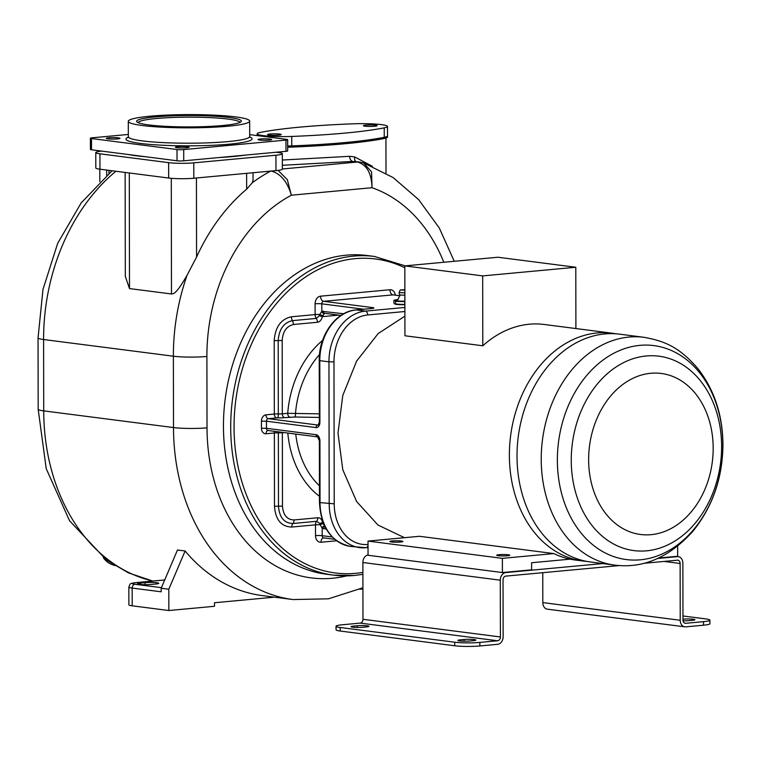 <?xml version="1.0" encoding="UTF-8"?>
<svg xmlns="http://www.w3.org/2000/svg" width="761" height="761" viewBox="0 0 761 761"><rect width="100%" height="100%" fill="white"/><g stroke="black" fill="none" stroke-linecap="round" stroke-linejoin="round"><path stroke-width="1.14" d="M346.417 255.163A160.647 122.521 97.3 0 0 223.867 412.757A160.647 122.521 97.3 0 0 326.203 574.194L333.451 575.126A160.647 122.521 -82.7 0 1 231.125 413.689A160.647 122.521 -82.7 0 1 353.665 256.096A160.647 122.521 -82.7 0 1 374.431 256.447L367.183 255.515A160.647 122.521 97.3 0 0 346.417 255.163M363.615 162.94L371.577 171.9L372.024 187.71C371.549 173.185 366.697 164.614 357.461 162.017L282.36 168.99M356.015 161.579A4.756 3.301 109.5 0 1 354.721 156.937L372.3 166.259M282.35 165.28L352.819 161.427L359.763 162.055L352.819 161.427A4.756 3.158 84.3 0 1 349.632 156.309L354.721 156.937M359.848 162.074L363.729 162.978L393.123 177.56L418.664 199.639L439.287 227.996L454.26 261.289M278.041 170.378L287.306 179.625L291.358 195.206C287.316 181.565 280.514 173.489 270.964 170.968M108.966 173.327L108.966 170.359M253.032 172.728L253.042 180.328L252.31 182.735L246.659 189.175A186.645 142.345 97.3 0 0 196.566 257.075L187.111 275.178C175.61 295.087 173.651 293.508 171.482 293.974L171.282 178.302M125.137 172.433L125.318 276.433L129.494 288.581L171.482 293.974M276.272 152.238L278.174 152.485A17.845 1.941 179.9 0 1 282.331 153.722L282.36 169.104A17.845 1.941 179.9 0 1 275.958 170.607L193.808 178.236A17.845 1.941 179.9 0 1 168.657 178.036L99.957 169.199A17.845 1.941 179.9 0 1 95.8 167.953L95.772 152.581A17.845 1.941 179.9 0 1 101.831 151.106M282.331 153.722A17.845 1.941 179.9 0 1 275.939 155.225L193.779 162.854A17.845 1.941 179.9 0 1 168.628 162.654L99.929 153.817A17.845 1.941 179.9 0 1 95.772 152.581M164.709 579.977L136.257 582.622A3.567 2.273 -95.3 0 0 135.934 582.612C128.999 583.525 130.274 583.773 128.847 587.073A14.278 1.56 -0.1 0 0 132.176 588.072L161.189 591.801L161.18 588.253L177.475 550.003L185.113 550.993A186.835 142.488 97.3 0 0 262.45 595.625L292.985 599.554L328.448 598.812L362.921 587.787M185.113 550.993L168.809 589.233L168.847 610.522L214.497 606.289L214.488 602.741L274.445 597.166M359.763 589.252L362.93 588.957M145.094 582.641A8.333 0.904 179.9 0 1 153.96 582.507A8.333 0.904 179.9 0 1 158.764 583.316A8.333 0.904 179.9 0 1 155.777 584.02L151.211 584.438A8.333 0.904 179.9 0 1 142.345 584.581A8.333 0.904 179.9 0 1 137.541 583.773A8.333 0.904 179.9 0 1 140.528 583.069L145.094 582.641L145.094 584.657M168.809 589.233L161.18 588.253M168.847 610.522L132.205 605.813A14.278 1.56 179.9 0 1 128.885 604.824L128.847 587.073M99.824 181.603L99.805 169.18M106.683 175.277L106.673 170.064M287.668 147.196A26.188 2.854 -0.1 0 0 291.758 147.082A166.602 18.159 -0.1 0 0 333.28 144.733A166.602 18.159 -0.1 0 0 345.237 143.715A166.602 18.159 -0.1 0 0 348.671 143.391A166.602 18.159 -0.1 0 0 353.104 142.944A166.602 18.159 -0.1 0 0 384.248 138.492A26.188 2.854 -0.1 0 0 387.501 137.104L387.501 136.019M291.758 147.082L291.758 145.893A26.178 2.854 -0.1 0 1 287.668 146.017A26.188 2.854 -0.1 0 0 291.758 145.893A166.602 18.159 -0.1 0 0 345.247 142.535A166.602 18.159 -0.1 0 0 384.257 137.313A26.188 2.854 -0.1 0 0 384.257 137.303A26.178 2.854 -0.1 0 0 387.511 135.924L387.501 126.459A26.178 2.854 -0.1 0 0 352.914 123.815A166.602 18.159 -0.1 0 0 260.424 132.404A26.178 2.854 -0.1 0 0 257.161 133.793A26.178 2.854 -0.1 0 0 291.739 136.438A166.602 18.159 -0.1 0 0 384.238 127.848A26.178 2.854 -0.1 0 0 387.501 126.459M333.28 144.733L345.237 143.715M291.739 136.438L291.758 145.893A166.602 18.159 -0.1 0 0 345.247 142.535M269.147 135.068A6.839 0.742 -0.1 0 0 276.728 135.277A6.839 0.742 -0.1 0 0 281.237 134.564A6.839 0.742 -0.1 0 0 279.648 134.088A6.839 0.742 -0.1 0 0 272.058 133.879A6.839 0.742 -0.1 0 0 267.558 134.592A6.839 0.742 -0.1 0 0 269.147 135.068M375.496 125.184A6.839 0.742 179.9 0 1 377.095 125.66A6.839 0.742 179.9 0 1 372.586 126.374A6.839 0.742 179.9 0 1 364.995 126.164A6.839 0.742 179.9 0 1 363.406 125.689A6.839 0.742 179.9 0 1 367.915 124.975A6.839 0.742 179.9 0 1 375.496 125.184M268.31 430.498A2.378 1.817 -82.7 0 1 268.005 430.498A3.567 2.273 -95.3 0 0 267.986 430.498A3.567 2.273 -95.3 0 0 266.027 433.751L274.36 432.98A4.756 0.523 179.9 0 1 278.355 432.866A4.756 0.523 -0.1 0 0 282.35 432.743L282.474 506.084C283.178 515.102 287.03 519.715 294.031 519.953L317.765 517.756C320.162 517.661 321.798 519.23 322.683 522.465A3.405 0.485 162.9 0 1 319.658 523.463L320.181 524.748A4.756 0.523 -0.1 0 0 315.492 524.843L315.511 535.639A7.144 5.441 -82.7 0 0 320.999 542.232L336.581 540.786M323.092 522.427L323.149 523.635A3.101 0.571 157.6 0 0 320.181 524.748L322.198 528.239L322.207 535.696L332.215 536.981M319.335 417.437L294.887 417.009L284.614 417.665A8.333 0.904 179.9 0 1 277.622 417.865L268.291 418.674L317.908 425.057A2.378 1.817 97.3 0 0 316.091 427.587A5.945 3.795 -95.3 0 0 319.896 422.165L319.791 360.657L328.952 361.827L329.199 503.782A47.601 36.3 97.3 0 0 359.639 547.606A47.601 36.3 97.3 0 0 365.794 547.711A3.567 2.273 84.7 0 0 366.117 547.711L368.029 547.54M340.995 315.396L324.871 313.323A2.378 1.817 -82.7 0 0 325.175 313.332L324.367 313.494L322.322 316.643C321.465 320.029 319.839 321.903 317.423 322.264L293.689 324.471L292.538 320.628C283.805 322.55 279.021 329.199 278.193 340.595L278.317 413.936A4.756 0.523 -0.1 0 0 274.321 414.051L265.989 414.831A5.945 4.537 -82.7 0 0 261.442 421.166L261.451 428.262A5.945 4.537 -82.7 0 0 266.027 433.751M322.788 315.444A3.101 1.189 -156.2 0 1 319.81 314.483L319.297 315.777L316.272 318.421L292.538 320.628A4.756 3.034 -95.3 0 1 291.387 316.785C280.923 319.087 275.197 327.059 274.198 340.709L274.321 414.051A3.567 2.273 -95.3 0 0 276.624 417.894M338.759 315.111L322.322 316.643L319.297 315.777M363.691 309.223L321.808 303.839A4.756 0.523 -0.1 0 0 315.102 303.791L315.121 314.588A4.756 0.523 179.9 0 1 319.81 314.483L321.817 311.306A2.492 2.017 -112.7 0 0 324.367 313.494M395.216 304.172A8.333 0.904 -0.1 0 0 395.378 304.21A8.333 0.904 -0.1 0 0 400.115 304.685A8.333 0.904 -0.1 0 0 404.881 304.704M323.149 523.635L324.738 525.851M324.567 525.861A2.492 1.845 125.9 0 0 322.198 528.239L326.288 529.123M319.325 413.851L287.706 413.318L282.312 413.822A3.567 2.273 -95.3 0 0 284.614 417.665M404.491 537.694L377.96 525.023L356.633 501.547L342.811 469.813L337.989 433.247L342.754 395.539L356.643 361.056L378.141 333.594L404.9 316.148M586.655 561.38A114.835 87.582 -82.7 0 1 582.821 561A114.835 87.582 -82.7 0 1 509.375 455.287A114.835 87.582 -82.7 0 1 597.271 332.947A114.835 87.582 -82.7 0 1 612.12 333.204A114.835 87.582 -82.7 0 1 615.915 333.803M582.821 561L575.192 560.02A114.835 87.582 -82.7 0 1 570.103 559.164A114.835 87.582 -82.7 0 1 553.865 553.58L419.511 536.296L368.02 541.081L502.384 558.355L553.865 553.58M612.12 333.204L544.172 324.471A114.835 87.582 -82.7 0 0 482.797 345.779L404.938 335.772L404.814 265.884L482.674 275.901L575.792 267.254L497.922 257.237L404.814 265.884M517.014 456.267A114.835 87.582 -82.7 0 1 619.749 334.184L643.958 337.304A114.835 87.582 -82.7 0 0 541.223 459.378A114.835 87.582 -82.7 0 0 614.669 565.1L590.46 561.979A114.835 87.582 -82.7 0 1 517.014 456.267M482.797 345.779L482.674 275.901M575.896 328.552L575.792 267.254M368.02 541.081L368.048 555.273L502.403 572.548L531.616 569.837L531.606 562.74L570.103 559.164M502.403 572.548L502.384 558.355M658.607 558.051L677.68 556.272L677.661 546.208M619.511 565.566L505.761 576.125A3.567 2.721 -82.7 0 0 503.031 579.93L503.135 636.71A7.144 5.441 97.3 0 1 497.665 644.32L479.868 645.965A17.845 1.941 179.9 0 1 454.717 645.766L454.717 642.217A17.845 1.941 -0.1 0 0 479.858 642.417L497.656 640.772A3.567 2.721 97.3 0 0 500.396 636.967L500.291 580.186A7.144 5.441 -82.7 0 1 505.761 572.576L602.788 563.568M657.675 558.469L677.376 556.643A7.144 5.441 -82.7 0 1 678.298 556.662A7.144 5.441 -82.7 0 1 682.864 563.235L682.969 620.015A3.567 2.721 97.3 0 0 685.252 623.297A3.567 2.721 97.3 0 0 685.709 623.307L703.516 621.651A17.845 1.941 -0.1 0 0 709.908 620.148A17.845 1.941 -0.1 0 0 705.751 618.912L682.959 615.982M454.717 645.766L340.215 631.04A17.845 1.941 179.9 0 1 336.058 629.804L336.048 626.255A17.845 1.941 -0.1 0 1 342.45 624.752L360.248 623.097A3.567 2.721 97.3 0 0 362.978 619.292L362.883 562.512A7.144 5.441 -82.7 0 1 368.048 554.95M400.571 542.032A6.545 0.713 -0.1 0 0 402.911 541.48A6.545 0.713 -0.1 0 0 399.135 540.843A6.545 0.713 -0.1 0 0 392.172 540.947A6.545 0.713 -0.1 0 0 389.822 541.499A6.545 0.713 -0.1 0 0 393.599 542.146A6.545 0.713 -0.1 0 0 400.571 542.032M507.444 555.777A6.545 0.713 -0.1 0 0 509.794 555.226A6.545 0.713 -0.1 0 0 506.017 554.579A6.545 0.713 -0.1 0 0 499.045 554.693A6.545 0.713 -0.1 0 0 496.705 555.245A6.545 0.713 -0.1 0 0 500.472 555.882A6.545 0.713 -0.1 0 0 507.444 555.777M643.777 563.311L677.385 560.191A3.567 2.721 -82.7 0 1 677.842 560.201A3.567 2.721 -82.7 0 1 680.125 563.482L680.229 620.263A7.144 5.441 97.3 0 0 684.795 626.836A7.144 5.441 97.3 0 0 685.718 626.855L703.516 625.2L703.516 621.651M542.764 572.691L542.812 602.598A7.144 5.441 97.3 0 0 547.387 609.171L684.795 626.836M683.045 620.843A7.144 0.78 -0.1 0 0 688.715 620.662L692.367 620.32A7.144 0.78 -0.1 0 0 694.926 619.72A7.144 0.78 -0.1 0 0 690.807 619.026A7.144 0.78 -0.1 0 0 683.207 619.14L683.207 620.843M709.908 620.148L709.918 623.697A17.845 1.941 179.9 0 1 703.516 625.2M336.048 626.255A17.845 1.941 -0.1 0 0 340.205 627.492L454.717 642.217M464.115 639.487L460.462 639.83A7.144 0.78 -0.1 0 0 457.903 640.429A7.144 0.78 -0.1 0 0 462.022 641.123A7.144 0.78 -0.1 0 0 469.623 641.009L473.275 640.667A7.144 0.78 -0.1 0 0 475.834 640.068A7.144 0.78 -0.1 0 0 471.725 639.364A7.144 0.78 -0.1 0 0 464.115 639.487L464.124 641.19M357.242 625.742L353.589 626.084A7.144 0.78 -0.1 0 0 351.03 626.683A7.144 0.78 -0.1 0 0 355.149 627.378A7.144 0.78 -0.1 0 0 362.75 627.264L366.402 626.921A7.144 0.78 -0.1 0 0 368.961 626.322A7.144 0.78 -0.1 0 0 364.842 625.628A7.144 0.78 -0.1 0 0 357.242 625.742L357.242 627.445M395.121 299.986L393.941 300.281L393.941 303.144L394.769 304L404.881 304.533M404.633 304.514L404.871 301.584M394.769 304L395.596 304.172L395.596 301.308L404.624 301.651M393.941 300.281L395.596 301.308M397.033 299.653A8.333 0.904 -0.1 0 0 395.368 299.92A8.333 0.904 -0.1 0 0 394.769 300.452A8.333 0.904 -0.1 0 0 400.105 301.137A8.333 0.904 -0.1 0 0 404.871 301.156M398.108 299.596L396.633 299.796C397.213 300.728 398.336 299.13 399.982 294.992L404.862 295.23M404.852 289.722L400.276 289.922L399.087 292.538L404.862 292.899M400.276 289.922L404.852 290.131M249.713 134.63L286.555 139.368A4.756 0.523 179.9 0 1 287.658 139.701A4.756 0.523 179.9 0 1 285.955 140.1L183.705 149.594A4.756 0.523 179.9 0 1 177.009 149.536L91.501 138.54L91.52 149.784A4.756 0.523 179.9 0 1 90.416 149.451L90.397 138.217A4.756 0.523 179.9 0 1 92.1 137.808L128.324 134.45M91.52 149.784L177.028 160.78A4.756 0.523 179.9 0 0 183.734 160.828L285.974 151.334A4.756 0.523 179.9 0 0 287.677 150.935L287.658 139.701M91.501 138.54A4.756 0.523 179.9 0 1 90.397 138.217M118.412 137.865A6.839 0.742 179.9 0 1 120.01 138.34A6.839 0.742 179.9 0 1 115.501 139.044A6.839 0.742 179.9 0 1 107.919 138.835A6.839 0.742 179.9 0 1 106.321 138.359A6.839 0.742 179.9 0 1 110.83 137.655A6.839 0.742 179.9 0 1 118.412 137.865M177.874 146.673A6.839 0.742 179.9 0 1 185.161 146.55A6.839 0.742 179.9 0 1 189.109 147.225A6.839 0.742 179.9 0 1 186.654 147.796A6.839 0.742 179.9 0 1 179.368 147.91A6.839 0.742 179.9 0 1 175.42 147.244A6.839 0.742 179.9 0 1 177.874 146.673M259.634 140.053A6.839 0.742 179.9 0 1 258.046 139.577A6.839 0.742 179.9 0 1 262.555 138.863A6.839 0.742 179.9 0 1 270.136 139.073A6.839 0.742 179.9 0 1 271.725 139.548A6.839 0.742 179.9 0 1 267.225 140.262A6.839 0.742 179.9 0 1 259.634 140.053M142.44 125.536A60.69 6.611 -0.1 0 0 209.713 127.391A60.69 6.611 -0.1 0 0 249.684 121.104A60.69 6.611 -0.1 0 0 235.549 116.89A60.69 6.611 -0.1 0 0 168.276 115.035A60.69 6.611 -0.1 0 0 128.305 121.313A60.69 6.611 -0.1 0 0 142.44 125.536M222.583 125.527A52.357 5.708 -0.1 0 0 241.037 121.741A52.357 5.708 -0.1 0 0 213.727 116.138A52.357 5.708 -0.1 0 0 155.406 116.89A52.357 5.708 -0.1 0 0 136.951 121.931A52.357 5.708 -0.1 0 0 169.475 126.535A52.357 5.708 -0.1 0 0 222.583 125.527M239.858 122.473A50.873 5.546 -0.1 0 0 210.017 117.603A50.873 5.546 -0.1 0 0 156.366 118.497A50.873 5.546 179.9 0 0 138.141 122.654M145.836 156.766A69.318 7.553 179.9 0 1 135.877 155.72A69.318 7.553 179.9 0 1 128.057 154.483M245.118 155.13A69.318 7.553 179.9 0 1 219.244 157.527M114.844 565.613A166.602 127.058 -82.7 0 1 111.306 564.243A26.178 19.967 -82.7 0 1 103.287 557.632M393.618 294.945A2.378 1.817 -82.7 0 0 393.313 294.868A2.378 1.817 -82.7 0 0 393.009 294.868L399.925 295.753M343.725 313.76L321.817 311.306L321.808 303.839A2.378 1.817 -82.7 0 1 323.625 301.308L393.009 294.868A4.756 3.034 84.7 0 1 389.946 289.741A7.144 5.441 -82.7 0 1 395.349 295.135M389.946 289.741L320.562 296.181A4.756 3.034 84.7 0 0 323.625 301.308L372.49 307.587A2.378 1.817 -82.7 0 0 371.102 308.538M362.902 572.377A158.269 120.704 -82.7 0 1 355.748 573.318A158.269 120.704 -82.7 0 1 234.055 427.263A158.269 120.704 -82.7 0 1 355.197 258.654A158.269 120.704 -82.7 0 1 404.814 267.777M315.102 303.791A7.144 5.441 -82.7 0 1 320.562 296.181M317.423 322.264A4.756 3.034 -95.3 0 0 316.272 318.421A4.756 3.034 -95.3 0 1 315.121 314.588L291.387 316.785M274.626 431.344A3.567 2.273 84.7 0 0 274.36 432.98L274.483 506.322C275.53 519.792 281.285 526.698 291.748 527.05L315.492 524.843A4.756 3.034 -95.3 0 1 316.624 521.295L319.658 523.463M354.226 575.487A160.647 122.521 -82.7 0 1 333.451 575.126L354.436 575.487L362.902 574.327M443.806 262.26A163.035 124.338 97.3 0 0 372.024 187.71L291.358 195.206A163.035 124.338 97.3 0 0 206.897 356.471L207.021 427.825A163.035 124.338 97.3 0 0 346.616 575.896M206.897 356.471A23.8 2.597 179.9 0 1 173.375 356.205L43.596 339.52A186.835 142.488 -82.7 0 1 115.9 171.244M207.021 427.825A23.8 2.597 179.9 0 1 173.498 427.558L173.375 356.205A186.835 142.488 -82.7 0 1 187.111 275.178M252.31 182.735A186.835 142.488 -82.7 0 1 270.735 171.092M196.566 257.075L196.424 177.988M246.659 189.175L246.631 173.327M129.494 288.581L129.294 172.966M275.939 155.225L275.958 170.607M193.779 162.854L193.808 178.236M168.628 162.654L168.657 178.036M99.929 153.817L99.957 169.199M152.913 581.033A186.835 142.488 -82.7 0 1 43.719 410.873L173.498 427.558A186.835 142.488 97.3 0 0 292.985 599.554M38.174 409.218A23.8 2.597 -0.1 0 0 43.719 410.873L43.596 339.52A23.8 2.597 -0.1 0 1 38.05 337.865L38.174 409.218L46.231 468.7L69.565 520.781L106.255 559.849L128.59 572.947L152.78 581.052M136.257 582.622A10.711 1.17 -0.1 0 0 134.906 584.267L161.427 587.673M164.718 579.939L135.934 582.612A3.567 2.273 -95.3 0 0 135.591 582.688M134.906 584.267A3.567 2.721 97.3 0 0 132.176 588.072L132.205 605.813M140.528 584.458L140.528 583.069M384.248 138.492L384.238 127.848M282.35 160.029L349.632 156.309M324.043 537.894A2.378 1.817 -82.7 0 1 323.729 537.884A2.378 1.817 -82.7 0 1 322.207 535.696A4.756 0.523 -0.1 0 0 315.511 535.639M323.682 537.875A4.756 3.034 -95.3 0 0 323.606 537.884A4.756 3.034 -95.3 0 0 320.999 542.232M317.765 517.756A4.756 3.034 84.7 0 1 316.624 521.295L292.89 523.501C284.157 523.207 279.354 517.442 278.478 506.208L278.355 432.866A3.567 0.704 91.2 0 0 278.317 431.82M282.36 432.343A3.567 2.273 84.7 0 0 282.35 432.743L284.186 432.581M287.81 433.047A91.796 70.002 97.3 0 0 319.468 496.305M282.474 506.084L278.478 506.208A4.756 0.523 179.9 0 0 274.483 506.322M294.031 519.953A4.756 3.034 84.7 0 1 292.89 523.501A4.756 3.034 84.7 0 0 291.748 527.05M319.477 502.441L320.039 502.602A47.601 36.3 -82.7 0 0 350.479 546.427C331.159 541.956 320.828 527.287 319.477 502.441L319.373 440.923L317.622 436.881L268.005 430.498A2.378 1.817 -82.7 0 1 266.483 428.3L261.451 428.262M317.622 436.881A2.378 1.817 -82.7 0 1 316.1 434.683L266.483 428.3L266.464 421.204L316.091 427.587M319.373 440.923L319.924 441.095L320.039 502.602L334.222 503.82A44.033 33.579 97.3 0 0 368.029 544.457M319.924 441.095A5.945 3.795 -95.3 0 0 316.1 434.683M261.442 421.166L266.464 421.204A2.378 1.817 -82.7 0 1 268.291 418.674A3.567 2.273 84.7 0 1 265.989 414.831M319.896 422.165L319.344 422.003L318.231 425.057A3.567 2.273 -95.3 0 1 317.908 425.057L318.326 425.019M293.689 324.471C286.688 326.003 282.854 331.339 282.188 340.481L282.312 413.822A4.756 0.523 179.9 0 1 278.317 413.936A3.567 0.704 -88.8 0 1 277.622 417.865M274.198 340.709A4.756 0.523 179.9 0 1 278.193 340.595L282.188 340.481M322.588 340.386A91.796 70.002 97.3 0 0 287.706 413.318A3.567 2.273 -95.3 0 0 290.008 417.161M319.515 354.531A84.5 64.447 97.3 0 0 295.496 413.375A3.567 0.609 -89 0 1 294.887 417.009M324.852 313.323L324.852 313.323A2.378 1.817 -82.7 0 1 323.349 311.135M404.881 307.454L365.385 311.125A47.601 36.3 97.3 0 0 328.952 361.827L333.974 361.875L334.222 503.82M319.344 422.003L319.23 360.486L319.791 360.657A47.601 36.3 -82.7 0 1 356.224 309.946L365.385 311.125A3.567 2.273 -95.3 0 1 367.677 314.968A44.033 33.579 97.3 0 0 333.974 361.875M319.23 360.486C318.716 335.487 335.972 311.239 356.005 309.936A2.378 1.522 84.7 0 1 356.224 309.946L371.739 308.5A5.945 0.647 -0.1 0 0 372.49 307.587M404.89 311.506L367.677 314.968M368.029 545.18A3.567 2.273 84.7 0 1 366.117 547.711L350.479 546.427M324.871 526.488A2.378 1.817 97.3 0 0 323.729 528.79M295.753 434.065A84.5 64.447 97.3 0 0 319.449 485.803M557.366 460.272A107.862 82.264 -82.7 0 1 639.925 345.361A107.862 82.264 -82.7 0 1 722.855 444.9A107.862 82.264 -82.7 0 1 640.296 559.811A107.862 82.264 -82.7 0 1 557.366 460.272M571.254 460.386A98.007 74.749 97.3 0 0 646.603 550.821A98.007 74.749 97.3 0 0 721.618 446.422A98.007 74.749 97.3 0 0 646.27 355.977A98.007 74.749 97.3 0 0 571.254 460.386M713.181 448.191A81.18 61.907 97.3 0 0 650.769 373.28A81.18 61.907 97.3 0 0 588.634 459.758A81.18 61.907 97.3 0 0 651.045 534.669A81.18 61.907 97.3 0 0 713.181 448.191M677.376 556.643L675.854 556.443M505.761 572.576L504.229 572.386M500.291 580.186L362.883 562.512M680.229 620.263L542.812 602.598M680.125 563.482L664.106 561.428M685.709 623.307L684.805 623.192M500.396 636.967L362.978 619.292M497.656 640.772L360.248 623.097M340.215 631.04L340.205 627.492M479.868 645.965L479.858 642.417M353.589 626.084L353.589 627.273M460.462 639.83L460.472 641.019M285.955 140.1L285.974 151.334M183.705 149.594L183.734 160.828M177.009 149.536L177.028 160.78M128.248 137.227A63.068 6.878 -0.1 0 0 140.642 143.449A63.068 6.878 179.9 0 0 218.35 144.99A63.068 6.878 179.9 0 0 249.808 137.018M128.59 137.303L128 137.636L128.333 136.695A60.69 6.611 -0.1 0 0 142.469 140.909A60.69 6.611 179.9 0 0 209.741 142.773A60.69 6.611 179.9 0 0 249.713 136.485L249.684 121.104M112.999 564.453L111.306 564.243M393.18 294.859L399.934 295.725M405.166 265.855L374.431 256.447M112.105 170.759L81.151 202.94L57.655 243.406L42.987 289.399L38.05 337.865M385.998 173.118L385.941 138.083M257.161 135.591L257.161 133.793M323.606 537.884L334.697 539.292M356.005 309.936L372.633 308.405M614.669 565.1C643.15 568.695 669.157 557.48 692.7 531.473C712.524 506.988 722.608 478.051 722.95 444.671C722.722 415.325 714.436 390.07 698.094 368.885C679.278 346.864 664.334 340.985 643.958 337.304M678.298 556.662L676.32 556.405M395.368 299.92L394.512 300.129M399.087 292.538A3.872 3.872 0 0 0 400.001 295.021M250.046 137.427L249.713 136.485M128.333 136.695L128.305 121.313"/></g></svg>
